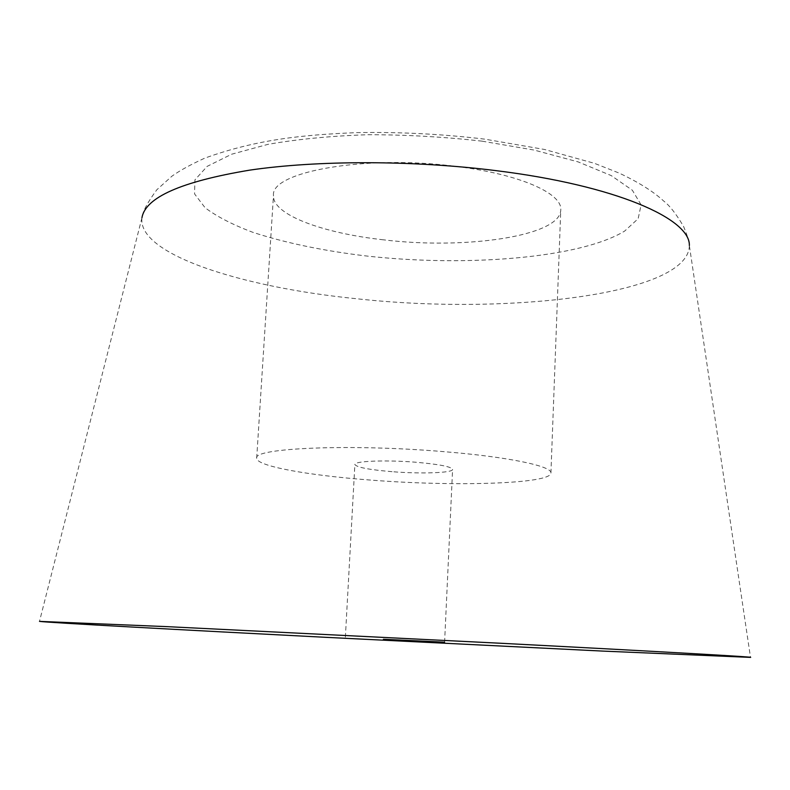 <?xml version="1.0" encoding="UTF-8"?>
<svg xmlns="http://www.w3.org/2000/svg" width="790" height="790" viewBox="0 0 790 790"><rect width="100%" height="100%" fill="white"/><g stroke="black" fill="none" stroke-linecap="round" stroke-linejoin="round"><path stroke-width="0.59" stroke-dasharray="3.95 2.96" d="M392.057 471.679C368.93 469.714 356.537 467.315 354.878 464.461C353.94 461.044 386.192 459.77 416.113 462.259C439.201 464.293 451.367 466.673 452.591 469.408C453.104 472.934 420.961 474.02 392.057 471.679M383.476 239.824C322.547 233.178 271.987 214.525 273.488 195.387C270.516 171.677 366.363 154.327 456.748 166.512C520.077 174.294 562.579 193.55 560.762 209.942C560.377 236.23 465.399 249.808 383.476 239.824M370.609 480.073C308.238 475.432 255.911 466.09 256.691 458.121C252.672 448.078 350.256 443.713 443.299 451.613C508.454 456.827 552.437 466.228 550.926 473.022C551.074 484.003 454.477 486.739 370.609 480.073M689.354 245.473C689.018 294.937 506.035 315.348 356.29 298.709C242.026 287.293 137.213 254.39 141.953 217.744C142.664 211.532 147.621 202.21 156.835 189.768L171.944 176.17C179.794 170.551 190.726 164.547 204.738 158.158C256.503 139.475 302.54 134.784 357.366 132.611C400.036 131.881 442.528 134.063 484.833 139.159L544.508 149.468L594.505 163.352L619.074 173.05C638.518 182.214 653.34 191.496 663.541 200.917C669.614 205.499 676.319 214.07 683.636 226.621C687.162 234.946 689.068 241.227 689.354 245.473L750.5 657.389M482.078 141.163L534.159 150.07L578.043 161.861L611.213 175.578L632.336 190.222L641.115 204.857L638.152 218.682L624.633 231.095C579.939 258.182 467.226 267.119 367.232 256.088C323.87 250.944 285.753 243.024 252.869 232.329C232.862 224.824 216.944 216.638 205.094 207.75L194.577 193.945L194.913 179.893L207.158 166.364L231.668 154.218L267.928 144.363C297.465 139.178 330.822 135.949 367.982 134.705C406.307 134.734 444.345 136.887 482.078 141.163M345.368 637.155L354.878 464.461M256.691 458.121L273.488 195.387M550.926 473.022L560.762 209.942M444.602 642.181L452.591 469.408M141.953 217.744L39.5 621.375"/><path stroke-width="1.19" d="M500.86 643.267C664.094 651.75 757.61 657.171 750.5 657.389L602.039 651.059L325.905 637.332C185.018 630.084 46.304 622.52 39.5 621.375L167.184 626.648L500.86 643.267M383.387 639.278L444.602 642.181L383.387 639.278M141.953 217.744C145.419 197.411 181.295 181.552 249.591 170.156C317.313 160.163 412.884 160.133 496.574 170.709C615.845 185.492 690.371 218.751 689.354 245.473"/></g></svg>
